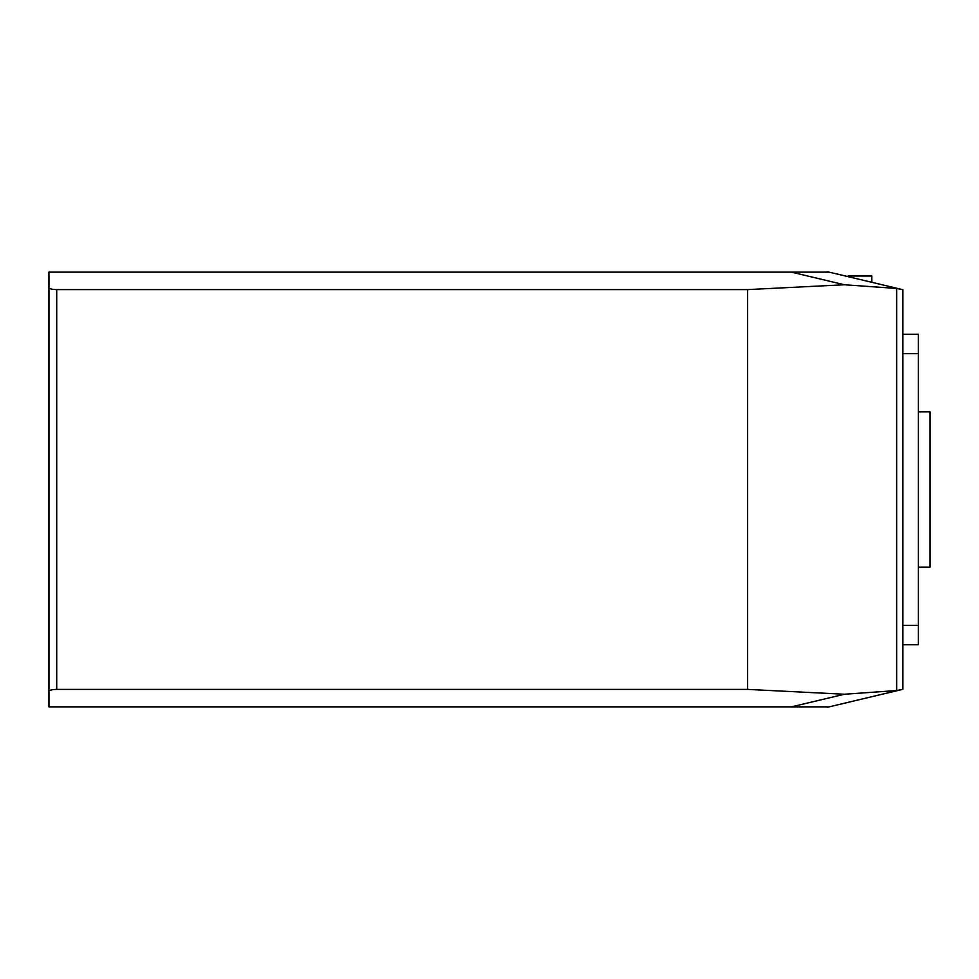 <?xml version="1.0" encoding="UTF-8"?>
<svg xmlns="http://www.w3.org/2000/svg" width="979" height="979" viewBox="0 0 979 979"><rect width="100%" height="100%" fill="white"/><g stroke="black" fill="none" stroke-linecap="round" stroke-linejoin="round"><path stroke-width="1.47" d="M848.108 276.653L848.108 276.017L871.824 276.017L871.824 282.307M848.536 276.751L848.536 276.017M902.883 644.757L918.4 644.757L918.4 334.243L902.883 334.243M918.4 411.865L930.05 411.865L930.05 567.135L918.4 567.135M56.709 289.6C51.948 289.478 49.354 288.829 48.95 287.667L48.95 691.333C49.354 690.171 51.948 689.522 56.709 689.4L56.709 289.6L747.626 289.6L747.626 689.4L56.709 689.4C51.948 689.522 49.354 690.171 48.95 691.333L48.95 706.862L829.127 706.862L902.662 689.363M902.565 689.375L896.642 690.55L844.461 694.233L747.626 689.4M827.39 707.279L902.846 689.314M747.626 289.6L844.461 284.767L896.642 288.45L902.883 289.698L902.883 689.302L896.642 690.55L896.642 288.45L902.662 289.637M48.95 287.667L48.95 272.138L829.127 272.138L902.883 289.698M827.39 271.721L902.846 289.686M902.014 689.51L902.883 689.302M918.4 353.652L902.883 353.652M902.883 625.348L918.4 625.348M791.436 706.862L844.461 694.233M791.436 272.138L844.461 284.767"/></g></svg>
